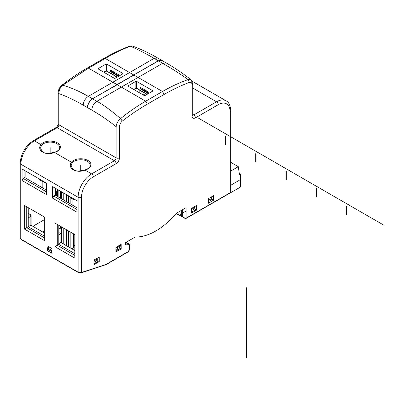 <?xml version="1.0" encoding="UTF-8"?>
<svg xmlns="http://www.w3.org/2000/svg" width="404" height="404" viewBox="0 0 404 404"><rect width="100%" height="100%" fill="white"/><g stroke="black" fill="none" stroke-linecap="round" stroke-linejoin="round"><path stroke-width="0.61" d="M212.216 200.955L212.216 199.394A1.192 0.687 -120 0 0 211.853 198.389L211.034 197.132M60.888 242.496L60.888 233.729L58.792 234.936L60.888 233.729L58.792 232.517L60.888 233.729L60.888 242.496L58.792 243.708L60.888 242.496L74.831 250.546L60.888 242.496M58.863 228.174L58.863 228.174A1.192 0.687 0 0 0 60.55 228.174L58.792 229.184L60.55 228.174A1.192 0.687 0 0 1 58.863 228.174L58.863 225.346L58.863 228.174M28.24 207.666L28.24 226.77L44.278 236.027M58.792 225.306L58.792 244.41L74.831 253.667M31.093 215.064L28.396 213.504L31.093 215.064L29.83 215.797L30.84 216.377L28.24 217.882L30.84 216.377L30.84 225.149L28.24 226.654L30.84 225.149L30.84 216.377L29.83 215.797L31.093 215.064L31.093 225.296L31.093 215.064M44.278 219.731L32.865 226.321L44.278 219.731M56.328 191.334L56.328 195.814L56.328 191.334M44.278 232.906L30.84 225.149L44.278 232.906M68.483 195.814L68.483 202.833L68.483 195.814M68.483 230.901L68.483 246.884L68.483 230.901M61.393 191.723L61.393 198.738L61.393 191.723M61.393 226.806L61.393 242.789L61.393 226.806M74.831 245.481L73.548 245.91L74.831 245.481M73.548 233.825L73.548 248.056L71.624 248.697L73.548 248.056L73.548 233.825M70.846 197.915L70.846 204.197L70.846 197.915M70.846 232.265L70.846 248.248L70.846 232.265M63.756 193.087L63.756 200.106L63.756 193.087M63.756 228.174L63.756 244.152L63.756 228.174M66.458 194.647L66.458 201.662L66.458 194.647M66.458 229.73L66.458 245.713L66.458 229.73M52.04 252.995L51.798 253.136L51.798 251.576A1.192 0.687 -60 0 1 52.04 250.748M51.798 253.136L47.662 250.748L47.662 249.187A1.192 0.687 120 0 1 48.02 248.182L52.04 250.505M48.975 246.864L48.02 248.182M191.622 212.842L191.622 211.287L191.132 211.565M93.991 260.959L97.495 258.939A1.192 0.687 -120 0 1 97.854 259.944L97.854 261.504L93.991 263.731M97.495 258.939L97.021 258.277M116.433 247.071L116.907 247.728A1.192 0.687 60 0 1 117.266 248.738L117.266 250.293L121.165 248.041M126.028 242.329L126.351 242.516L125.942 242.38M48.485 246.581L47.531 247.899A1.192 0.687 120 0 0 47.172 248.904L47.172 250.465L51.308 252.853L51.308 251.293A1.192 0.687 -60 0 1 51.667 250.288L52.04 249.768M191.132 212.327L195.001 210.095L195.001 208.535A1.192 0.687 -120 0 0 194.637 207.53L194.167 206.873M115.933 251.066L119.796 248.834L119.796 247.273A1.192 0.687 -120 0 0 119.438 246.268L118.963 245.612M230.74 171.043L238.294 166.68L230.74 162.317M230.74 168.463A3.459 2 0 0 0 230.785 168.14A3.459 2 0 0 0 230.74 167.822M238.294 166.68L239.476 174.77L240.491 174.185L240.491 187.047L226.452 195.122M240.491 174.185L239.289 173.493M38.925 178.75A11.938 6.893 0 0 0 41.562 181.053A11.938 6.893 0 0 0 45.546 182.573M68.973 196.097A11.938 6.893 0 0 0 71.604 198.399A11.938 6.893 0 0 0 75.588 199.919M121.165 244.339L121.165 248.94L115.933 251.96L115.933 247.359L121.165 244.339M120.387 248.49L121.165 248.94M176.235 213.347L186.067 207.666L186.067 218.195A0.717 0.414 180 0 1 185.057 218.195A0.717 0.414 120 0 0 185.204 218.519A0.717 0.717 0 0 0 185.921 218.519A0.717 0.414 -120 0 0 186.067 218.195L230.043 192.804A0.717 0.414 60 0 1 229.891 193.132L230.74 191.829A2.389 1.379 0 0 1 230.043 192.804L230.043 111.529A16.71 9.646 -60 0 0 218.226 104.707L195.435 117.862A4.772 2.757 120 0 1 192.062 115.913L192.062 84.739C191.92 82.704 190.986 81.941 189.264 82.446C180.967 85.557 172.604 89.547 164.181 94.425L147.359 104.131C138.936 108.989 130.573 114.65 122.276 121.119C120.554 122.604 119.619 124.447 119.478 126.644L119.478 157.818A4.772 2.757 120 0 1 116.1 163.665L93.314 176.821A16.71 9.646 -60 0 0 81.497 197.288L81.497 272.463L105.803 264.534L128.169 251.621A1.672 0.965 -60 0 0 129.351 249.571L129.351 245.445A1.672 0.965 -60 0 0 128.603 244.607L126.114 244.92A1.434 0.828 120 0 1 125.472 244.203L125.472 242.653L135.305 236.976A62.065 35.835 120 0 0 176.235 213.347M99.222 257.01L99.222 261.61L93.991 264.63L93.991 260.03L99.222 257.01M213.585 200.263L213.585 195.662L208.353 198.682L208.353 203.283L213.585 200.263L212.216 199.47M191.132 208.621L191.132 213.221L196.364 210.201L196.364 205.601L191.132 208.621M97.854 260.817L99.222 261.61M185.204 218.519L183.012 217.256A0.717 0.414 -60 0 1 182.861 216.928L182.861 209.519M77.108 200.798L77.108 212.297L52.631 198.167L52.631 186.663L77.108 200.798M196.364 210.201L195.001 209.413M46.556 191.93L23.26 178.477L24.912 177.528A0.717 0.414 0 0 0 25.119 177.795L46.556 190.173M77.108 207.813L55.333 195.243L55.333 188.224M44.278 216.928L44.278 240.511L24.361 229.012L24.361 205.424L44.278 216.928M44.278 237.779L26.725 227.644L26.725 206.792L24.361 205.424M74.831 258.151L54.914 246.647L54.914 223.064L74.831 234.562L74.831 258.151M46.556 194.657L22.079 180.527L22.079 169.023L46.556 183.158L46.556 194.657M46.98 250.45L52.04 253.374L52.04 248.637L46.98 245.713L47.172 250.339M21.048 239.466L78.27 272.503A0.717 0.414 120 0 1 78.123 272.175L78.123 197.288L20.897 164.251L20.897 239.138A0.717 0.414 120 0 0 21.048 239.466L20.2 238.244L20.897 239.138L78.123 272.175L81.497 272.463A0.717 0.49 71.6 0 1 81.219 272.851L106.126 264.585M54.257 152.323C49.611 153.076 42.88 155.697 40.622 147.93L41.486 145.329A9.55 5.515 180 0 1 43.415 143.728A9.55 5.515 180 0 1 53.823 142.531A9.55 5.515 180 0 1 59.716 147.627C59.701 149.591 57.878 151.157 54.257 152.323L54.439 152.429C45.97 156.161 36.416 150.652 40.834 144.576A10.267 5.929 180 0 1 57.429 142.849A10.267 5.929 180 0 1 54.439 152.429L71.387 162.211A0.717 0.53 38.4 0 1 72.038 162.969A9.55 5.515 180 0 1 73.967 161.368A9.55 5.515 180 0 1 84.375 160.171A9.55 5.515 180 0 1 90.269 165.261C90.254 167.231 88.431 168.796 84.81 169.963C80.164 170.715 73.432 173.336 71.175 165.569L72.038 162.969M84.81 169.963L84.992 170.069C76.523 173.801 66.968 168.291 71.387 162.211A10.267 5.929 180 0 1 87.981 160.489A10.267 5.929 180 0 1 84.992 170.069L91.627 173.897A2.389 1.379 60 0 1 93.314 176.821M58.524 190.067L55.333 191.91M141.88 91.471L141.88 94.183M139.178 89.91L139.178 92.622M145.551 93.592L143.203 94.945M114.413 78.325L98.207 68.968L98.207 68.579L105.974 64.1L106.651 64.1L122.851 73.452L122.851 73.846L115.09 78.325L114.413 78.325M122.851 73.452L122.851 73.846L122.851 73.452M118.412 76.412L110.247 71.432A0.717 0.414 -60 0 1 110.247 70.867L110.529 70.109L118.973 74.982L118.973 76.088M98.207 68.968L98.207 68.579L98.207 68.968M103.581 59.439L88.451 68.17L112.862 82.209L88.274 96.369C78.442 90.804 71.907 88.022 62.777 85.214L88.451 68.17L105.262 58.464C113.984 53.424 122.341 49.339 130.341 46.208L132.704 46.117C132.103 45.768 131.037 45.793 129.517 46.197L130.341 46.208C135.719 48.354 146.117 53.671 154.111 58.358L158.302 60.787L133.744 74.967L158.469 60.883A7.161 4.136 -60 0 1 162.049 60.529L158.302 60.787L162.666 63.297C172.437 69.018 177.235 71.937 188.163 79.588L191.042 79.78L192.758 83.764L192.758 114.938A2.389 1.379 180 0 1 192.062 115.913M189.264 82.446L188.163 79.588C179.841 82.472 171.281 86.446 162.494 91.501L164.181 94.425M147.359 104.131L145.677 101.212L121.357 87.112L138.077 77.462L162.494 91.501L145.677 101.212C136.951 106.262 128.588 112.059 120.599 118.599C117.968 120.821 116.468 123.503 116.1 126.644A2.389 1.379 0 0 0 119.478 126.644M122.276 121.119L120.599 118.599C110.479 109.994 102.555 104.232 96.829 101.308C93.773 103.444 92.092 106.368 91.774 110.085L83.204 105.136C74.644 100.187 66.534 96.344 58.878 93.607L58.878 105.287M58.878 93.607A2.389 1.379 180 0 1 58.181 92.632C58.247 89.86 59.484 87.39 61.893 85.229L62.777 85.214C60.216 87.476 58.918 90.274 58.878 93.607L58.878 124.78L116.1 157.818A2.389 1.379 0 0 0 119.478 157.818M128.088 86.219L128.088 85.83L135.85 81.345L136.527 81.345L152.732 90.703L152.732 91.092L144.965 95.576L144.294 95.576L128.088 86.219L128.088 85.83L128.088 86.219M152.732 90.703L152.732 91.092L152.732 90.703M148.288 93.662L140.122 88.683A0.717 0.414 -60 0 1 140.122 88.117L140.41 87.36L148.849 92.228L148.849 93.334M148.541 93.516A0.717 0.414 -60 0 1 148.561 92.986L148.849 92.228M185.562 218.483A0.717 0.414 -120 0 0 185.921 218.519L229.891 193.132M125.679 242.92L127.674 243.087L128.856 243.769A2.389 1.379 -60 0 0 128.28 243.668A0.717 0.535 82.8 0 1 128.603 244.607M118.665 76.265A0.717 0.414 -60 0 1 118.685 75.74L118.973 74.982M77.108 209.565L53.813 196.117L55.333 195.243M52.631 198.167L53.813 196.117M53.813 187.345L52.631 186.663M24.912 177.528L24.912 170.66M22.079 180.527L23.26 178.477M23.26 169.71L22.079 169.023M74.831 255.419L57.277 245.284L54.914 246.647M54.914 223.064L57.277 224.427L57.277 245.284L58.792 244.41M28.24 226.77L24.361 229.012M246.299 358.02L246.299 287.658M180.371 214.332L186.067 211.04L180.371 214.332M230.043 185.653L239.208 180.361L230.043 185.653M198.349 118.079L383.8 225.149L198.349 118.079M346.395 206.07L346.395 214.448L346.395 206.07M316.11 188.587L316.11 196.965L316.11 188.587M285.966 171.18L285.966 179.563L285.966 171.18M255.681 153.697L255.681 162.075L255.681 153.697M225.533 136.289L225.533 144.672L225.533 136.289M246.299 358.121L246.299 289.219M346.748 206.08L346.748 214.458M316.468 188.592L316.468 196.975M286.32 171.19L286.32 179.568M256.035 153.707L256.035 162.085M225.887 136.299L225.887 144.683M50.167 153.131L50.167 147.627M80.719 170.771L80.719 165.261M182.674 216.428L182.674 216.428A0.717 0.414 60 0 1 182.527 216.756A0.717 0.414 60 0 0 182.674 216.428L182.674 209.626L182.674 216.428A0.717 0.414 0 0 1 181.664 216.428L181.664 210.211L181.664 216.428A0.717 0.414 0 0 0 182.674 216.428M208.353 200.409L211.853 198.389M212.216 199.394L208.353 201.626M60.55 191.233L60.55 198.253L60.55 191.233M60.55 226.321L60.55 228.174L60.55 226.321M58.863 197.278L58.863 190.259L58.863 197.278M57.848 190.456L57.848 196.692L57.848 190.456M176.28 213.322L181.664 216.428A0.717 0.414 -60 0 0 181.81 216.756A0.717 0.414 -60 0 1 181.664 216.428L176.28 213.322M182.169 216.721A0.717 0.414 -60 0 1 181.81 216.756A0.717 0.717 0 0 0 182.527 216.756L182.861 216.564L182.527 216.756A0.717 0.717 0 0 1 181.81 216.756A0.717 0.414 -60 0 0 182.169 216.721M51.798 251.576L47.662 249.187M97.854 259.944L93.991 262.176M121.165 246.485L117.266 248.738M116.907 247.728L121.124 245.294M125.947 242.925A0.717 0.439 -89.7 0 0 125.79 242.471M44.278 231.315L42.521 231.896M44.278 232.371L43.688 232.568M47.531 247.899L51.667 250.288M51.308 251.293L47.172 248.904M191.132 209.55L194.637 207.53M195.001 208.535L191.132 210.767M119.796 247.273L115.933 249.505M115.933 248.293L119.438 246.268M25.119 170.781L25.119 177.795M20.2 238.244L20.2 163.277C20.922 153.677 25.26 146.167 33.209 140.743L55.999 127.588A2.389 1.379 60 0 1 57.191 127.704L114.413 160.742L91.627 173.897A19.099 11.024 -60 0 0 78.123 197.288A2.389 1.379 0 0 0 81.497 197.288M20.2 163.277A2.389 1.379 0 0 0 20.897 164.251A19.099 11.024 -60 0 1 34.401 140.86L40.834 144.576A0.717 0.53 38.4 0 1 41.486 145.329M143.955 94.511L143.955 95.379M117.312 77.043L106.651 70.887A0.48 0.278 0 0 0 105.974 70.887L103.752 72.17M117.104 77.164L106.797 71.215A0.717 0.414 -60 0 1 106.651 70.887L106.651 64.1M106.797 71.215L105.828 71.215A0.717 0.414 -120 0 0 105.974 70.887L105.974 64.1M88.451 68.17L87.259 68.054L104.07 58.343L105.262 58.464L129.583 72.558L112.862 82.209L117.195 84.714L133.911 75.063L138.077 77.462L162.666 63.297L166.241 62.943L162.049 60.529M61.893 85.229C70.276 78.689 78.73 72.962 87.259 68.054L87.224 68.074M129.477 46.213L129.517 46.197C121.089 49.359 112.605 53.404 104.07 58.348M192.062 84.739A2.389 1.379 0 0 0 192.758 83.764M91.774 110.085C99.965 114.776 108.075 120.296 116.1 126.644L116.1 157.818A2.389 1.379 120 0 1 114.413 160.742A2.389 1.379 60 0 1 116.1 163.665M55.999 127.588C57.267 126.639 57.994 125.381 58.181 123.806A2.389 1.379 0 0 0 58.878 124.78A2.389 1.379 120 0 1 57.191 127.704L34.401 140.86A2.389 1.379 60 0 0 33.209 140.743M58.181 92.632L58.181 123.806M161.964 60.484L157.691 58.004L154.111 58.358L129.583 72.558L133.744 74.967L92.471 98.793L88.274 96.369C85.224 98.505 83.532 101.429 83.204 105.136M87.405 107.565A7.161 4.136 120 0 1 92.471 98.793L117.195 84.714L121.357 87.112L96.829 101.308L92.637 98.889A7.161 4.136 120 0 0 87.577 107.661M147.192 94.294L136.527 88.138A0.48 0.278 0 0 0 135.85 88.138L133.628 89.42M146.98 94.415L136.673 88.466A0.717 0.414 -60 0 1 136.527 88.138L136.527 81.345M136.673 88.466L135.704 88.466A0.717 0.414 -120 0 0 135.85 88.138L135.85 81.345M140.122 88.683L148.515 93.531M140.122 88.117L148.561 92.986M230.74 191.829L230.74 110.555A2.389 1.379 180 0 1 230.043 111.529M192.758 114.367L193.748 114.938L216.539 101.783A2.389 1.379 60 0 1 218.226 104.707M192.758 88.052L216.539 101.783A19.099 11.024 -60 0 1 226.083 100.833L192.238 81.295M192.774 115.14A2.389 1.379 120 0 0 193.748 114.938A2.389 1.379 60 0 1 195.435 117.862M185.057 208.252L185.057 218.195L182.861 216.928M129.351 249.571A0.717 0.414 180 0 0 129.563 249.283L129.563 245.152A0.717 0.414 180 0 1 129.351 245.445M129.563 249.283L128.023 251.95A0.717 0.414 -120 0 0 128.169 251.621M127.018 242.94L128.28 243.668L125.79 243.976A0.717 0.535 82.8 0 1 126.114 244.92M125.679 242.531L125.679 243.91A0.717 0.414 180 0 1 125.472 244.203M110.247 70.867L118.685 75.74M110.247 71.432L118.64 76.28M57.499 190.658L57.499 196.49L57.499 190.658M176.124 213.474L181.81 216.756L176.124 213.474M126.811 242.94L126.351 242.516M42.839 181.694L42.839 188.027M72.887 199.041L72.887 205.373M78.27 272.503L81.219 272.851M105.828 71.215L103.964 72.291M157.691 58.009L157.691 58.004C149.354 53.151 141.021 49.187 132.704 46.117M166.241 62.943C174.594 67.731 182.861 73.341 191.042 79.78M135.704 88.466L133.84 89.542M230.74 110.555C230.361 105.323 228.81 102.081 226.083 100.833M192.758 114.938L192.804 115.297L192.556 115.054M128.023 251.95L106.176 264.559M129.563 245.152L128.856 243.769"/></g></svg>
